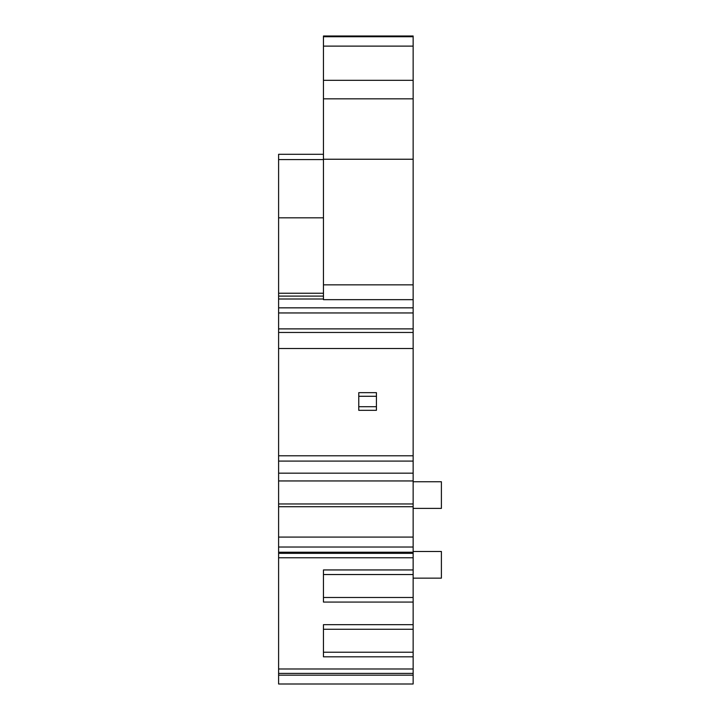 <?xml version="1.0" encoding="UTF-8"?>
<svg xmlns="http://www.w3.org/2000/svg" width="720" height="720" viewBox="0 0 720 720"><rect width="100%" height="100%" fill="white"/><g stroke="black" fill="none" stroke-linecap="round" stroke-linejoin="round"><path stroke-width="1.08" d="M413.145 551.484L441.396 551.484L441.396 578.151L413.145 578.151M413.145 481.743L441.396 481.743L441.396 508.401L413.145 508.401M413.145 36.72L323.451 36.72L323.451 36L413.145 36L413.145 98.847L323.451 98.847L323.451 299.664L413.145 299.664L413.145 684L278.604 684L413.145 684M413.145 299.664L413.145 98.847M323.451 36.72L323.451 98.847M413.145 569.943L323.451 569.943L323.451 602.073L413.145 602.073M413.145 624.672L323.451 624.672L323.451 656.811L413.145 656.811M413.145 652.221L323.451 652.221M413.145 629.262L323.451 629.262M413.145 597.483L323.451 597.483M413.145 574.533L323.451 574.533M413.145 537.075L278.604 537.075L278.604 684M278.604 668.988L413.145 668.988M323.451 154.296L278.604 154.296L278.604 159.597L323.451 159.597L278.604 159.597L278.604 217.818L323.451 217.818M278.604 217.818L278.604 293.238L323.451 293.238M323.451 296.109L278.604 296.109L278.604 293.238M278.604 296.109L278.604 328.887L413.145 328.887M413.145 348.525L278.604 348.525L278.604 328.887M278.604 348.525L278.604 455.787L413.145 455.787M278.604 455.787L278.604 503.964L413.145 503.964M413.145 473.166L278.604 473.166M413.145 480.951L278.604 480.951M278.604 537.075L278.604 503.964M278.604 557.757L413.145 557.757M376.425 410.319L358.767 410.319L358.767 406.71L376.425 406.71L376.425 410.319M358.767 396.279L376.425 396.279L376.425 392.661L358.767 392.661L358.767 406.71M376.425 396.279L376.425 406.71M413.145 284.85L323.451 284.85M413.145 159.237L323.451 159.237M413.145 80.316L323.451 80.316M413.145 46.116L323.451 46.116M278.604 673.407L413.145 673.407M278.604 675.171L413.145 675.171M278.604 299.007L323.451 299.007M278.604 307.845L413.145 307.845M278.604 312.948L413.145 312.948M278.604 332.469L413.145 332.469M278.604 461.088L413.145 461.088M278.604 506.718L413.145 506.718M278.604 547.02L413.145 547.02M278.604 552.231L413.145 552.231M278.604 553.338L413.145 553.338"/></g></svg>

